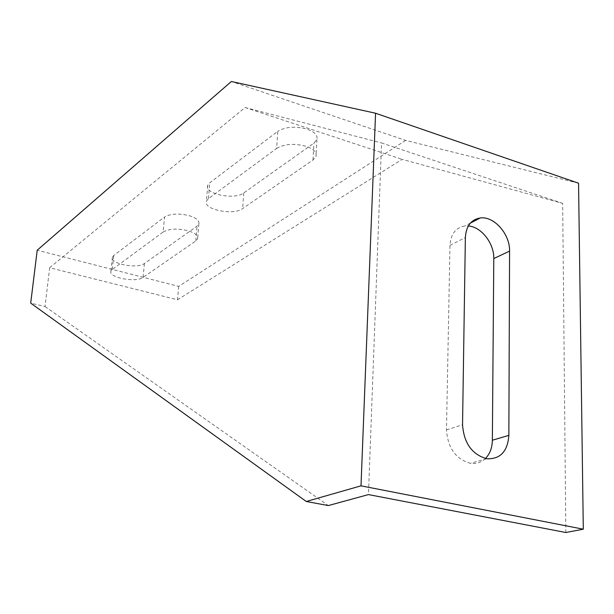 <?xml version="1.0" encoding="UTF-8"?>
<svg xmlns="http://www.w3.org/2000/svg" width="614" height="614" viewBox="0 0 614 614"><rect width="100%" height="100%" fill="white"/><g stroke="black" fill="none" stroke-linecap="round" stroke-linejoin="round"><path stroke-width="0.46" stroke-dasharray="3.07 2.3" d="M276.653 148.404C284.397 143.891 294.213 143.185 306.102 146.285C313.677 148.979 316.977 152.372 315.98 156.455L313.017 159.97L242.645 208.591C233.497 215.744 202.781 209.551 206.427 201.177L208.461 198.629L276.653 148.404L277.751 131.35L209.742 182.818L207.709 185.428C204.055 193.993 234.648 200.271 243.773 192.942L313.938 143.108L316.893 139.508C317.891 135.333 314.614 131.88 307.069 129.14C295.242 125.993 285.464 126.73 277.751 131.35M163.14 232.015C169.019 228.707 177.231 228.262 187.769 230.664C194.976 232.867 198.268 235.569 197.639 238.754L195.782 240.964L143.093 277.367C136.108 282.931 108.095 277.574 110.942 271.15L112.262 269.492L163.14 232.015L164.514 217.057L113.713 255.501L112.393 257.197C109.538 263.782 137.444 269.208 144.42 263.506L197.017 226.152L198.867 223.88C199.504 220.618 196.227 217.87 189.051 215.621C178.559 213.181 170.377 213.657 164.514 217.057M578.549 183.202L405.647 140.399L231.363 81.493M405.647 140.399L178.674 286.385L37.216 250.22M178.674 286.385L177.515 299.778L49.657 267.742L45.029 306.524L30.7 303.132M45.029 306.524L328.337 505.568M565.839 532.507L562.67 203.38L402.147 159.341L177.515 299.778M485.436 458.504C481.23 462.511 476.203 464.107 470.362 463.309C455.734 459.103 447.767 447.967 446.478 429.907L449.978 245.37C450.737 234.087 455.68 227.625 464.798 225.983L468.344 225.952M562.67 203.38L381.547 142.939L368.461 494.585M49.657 267.742L245.078 107.534L381.547 142.939M245.078 107.534L402.147 159.341M449.978 245.37L465.366 237.572M446.478 429.907L462.542 424.796M243.773 192.942L242.645 208.591M208.461 198.629L209.742 182.818M313.017 159.97L313.938 143.108M144.42 263.506L143.093 277.367M112.262 269.492L113.713 255.501M195.782 240.964L197.017 226.152M470.424 223.074L464.798 225.983M486.772 458.765L470.362 463.309M207.709 185.428L206.427 201.177M316.893 139.508L315.98 156.455M112.393 257.197L110.942 271.15M198.867 223.88L197.639 238.754"/><path stroke-width="0.92" d="M375.561 113.229L361.001 485.835L306.271 501.492L30.7 303.132L37.216 250.22L231.363 81.493L375.561 113.229L578.549 183.202L583.3 529.191L361.001 485.835M306.271 501.492L328.337 505.568L368.461 494.585L565.839 532.507L583.3 529.191M462.542 424.796L465.366 237.572C466.095 226.136 471.045 219.605 480.24 217.978C494.024 215.898 510.111 234.18 509.574 251.111L508.86 435.372C507.624 451.505 500.256 459.303 486.772 458.765C471.989 454.46 463.915 443.139 462.542 424.796M468.344 225.952C481.284 226.766 494.247 243.443 493.786 258.555L492.359 440.223C492.205 447.852 489.895 453.946 485.436 458.504M509.574 251.111L493.786 258.555M492.359 440.223L508.86 435.372M480.24 217.978L470.424 223.074"/></g></svg>
